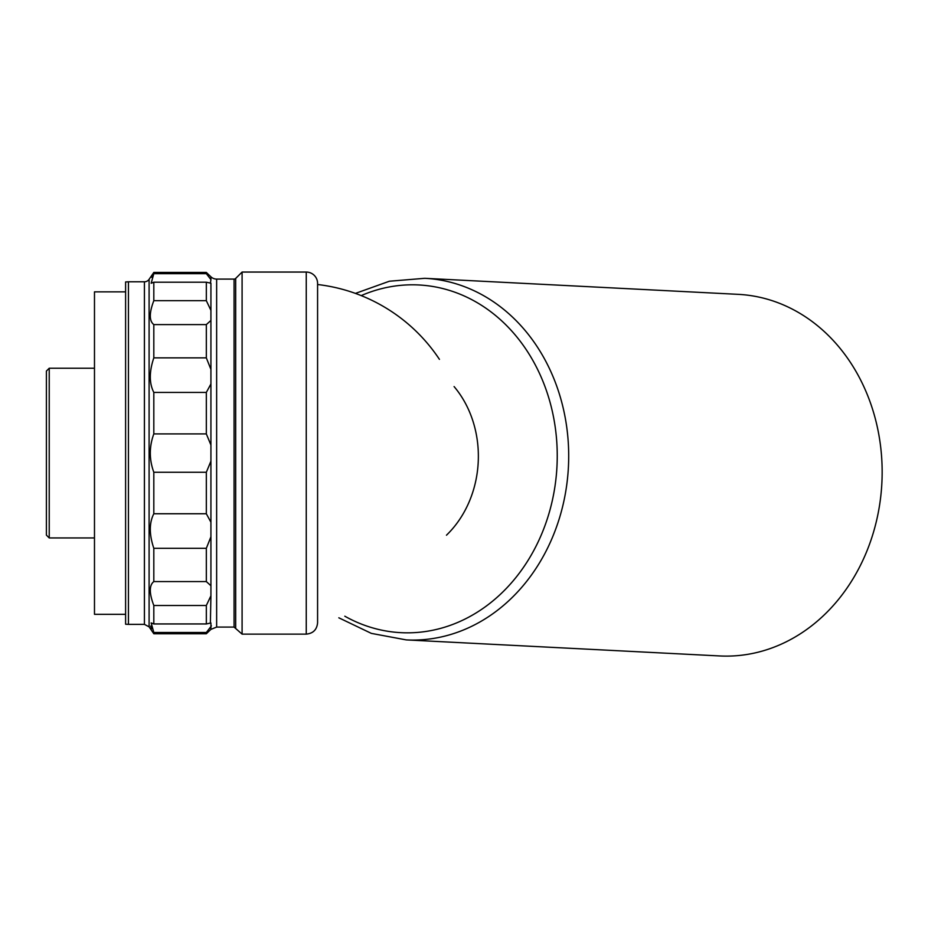 <?xml version="1.0" encoding="UTF-8"?>
<svg xmlns="http://www.w3.org/2000/svg" width="928" height="928" viewBox="0 0 928 928"><rect width="100%" height="100%" fill="white"/><g stroke="black" fill="none" stroke-linecap="round" stroke-linejoin="round"><path stroke-width="1.39" d="M49.23 537.95L49.23 368.23L46.4 371.061L46.4 535.12L49.23 537.95L94.482 537.95M125.605 291.856L94.482 291.856L94.482 614.324L125.605 614.324M151.798 277.414L153.816 272.426L149.095 279.328A5.661 5.661 0 0 1 144.42 281.799L128.435 281.799L128.435 624.37L144.42 624.37L149.095 626.841L153.816 633.754L206.329 633.754L206.329 632.49L210.923 626.574L206.329 632.49L153.816 632.49L153.816 633.754M128.435 281.799L125.605 281.95L125.605 624.219L128.435 624.37M151.798 628.766L150.638 626.075M153.816 272.426L206.329 272.426L206.329 273.679L153.816 273.679L151.171 283.249L153.816 282.216L153.816 300.672C149.141 312.968 149.141 320.949 153.816 324.603L153.816 357.86C149.141 371.78 149.141 383.299 153.816 392.428L153.816 433.91C149.141 446.693 149.141 459.488 153.816 472.271L153.816 513.752C149.141 522.87 149.141 534.4 153.816 548.32L153.816 581.578C149.141 585.232 149.141 593.201 153.816 605.497L153.816 623.952L151.171 622.932L153.816 632.49M206.329 272.426L210.923 276.799L210.923 279.606L206.329 273.679L210.923 279.606L210.389 283.249M210.923 310.37L210.923 283.202L206.329 282.216L206.329 300.672L210.923 310.37L210.923 320.438L206.329 324.603L206.329 357.86L210.923 369.402L210.923 383.948L206.329 392.428L206.329 433.91L210.923 445.011L210.923 461.158L206.329 472.271L206.329 513.752L210.923 522.22L210.923 536.767L206.329 548.32L206.329 581.578L210.923 585.742L210.923 595.799L206.329 605.497L206.329 623.952L210.923 622.978L210.923 626.574L211.387 625.785M153.816 282.216L206.329 282.216M153.816 300.672L206.329 300.672M153.816 324.603L206.329 324.603M153.816 357.86L206.329 357.86M153.816 392.428L206.329 392.428M153.816 433.91L206.329 433.91M153.816 472.271L206.329 472.271M153.816 513.752L206.329 513.752M153.816 548.32L206.329 548.32M153.816 581.578L206.329 581.578M153.816 605.497L206.329 605.497M153.816 623.952L206.329 623.952M210.389 622.932L210.923 595.799M210.923 276.799A8.294 8.294 0 0 0 216.642 279.096L234.076 279.096A2.274 2.274 0 0 0 235.677 278.435L242.092 272.055L242.092 634.126L306.252 634.126C313.142 633.453 316.912 629.671 317.585 622.781L317.585 283.4A11.345 11.345 0 0 0 306.252 272.055L306.252 634.126M242.092 272.055L306.252 272.055M355.436 293.399L389.377 281.23L424.746 278.307L738.212 294.35A181.03 153.12 92.9 0 1 850.222 362.117A181.03 153.12 92.9 0 1 864.351 557.055A181.03 153.12 92.9 0 1 719.699 655.945L406.244 639.902L371.351 633.383L338.824 617.804M144.42 281.799L144.42 624.37M149.095 279.328L149.095 626.841M216.642 279.096L216.642 627.084L210.923 629.37L206.329 633.754M210.923 320.438L210.923 369.402M210.923 383.948L210.923 445.011M210.923 461.158L210.923 522.22M210.923 536.767L210.923 585.742M210.923 626.574L210.923 629.37M234.076 279.096L234.076 627.084L242.092 634.126M235.677 278.435L235.677 627.746M424.746 278.307A181.03 153.12 92.9 0 1 536.755 346.063A181.03 153.12 92.9 0 1 550.896 541.012A181.03 153.12 92.9 0 1 406.244 639.902M361.224 295.603A174.081 147.239 92.9 0 1 526.536 350.123A174.081 147.239 92.9 0 1 523.96 566.66A174.081 147.239 92.9 0 1 344.81 616.204M454.082 386.57A100.27 84.819 92.9 0 1 460.671 395.363A100.27 84.819 92.9 0 1 446.472 535.201M49.23 368.23L94.482 368.23M216.642 627.084L234.076 627.084M439.431 359.356A169.72 169.72 0 0 0 317.585 284.513"/></g></svg>
